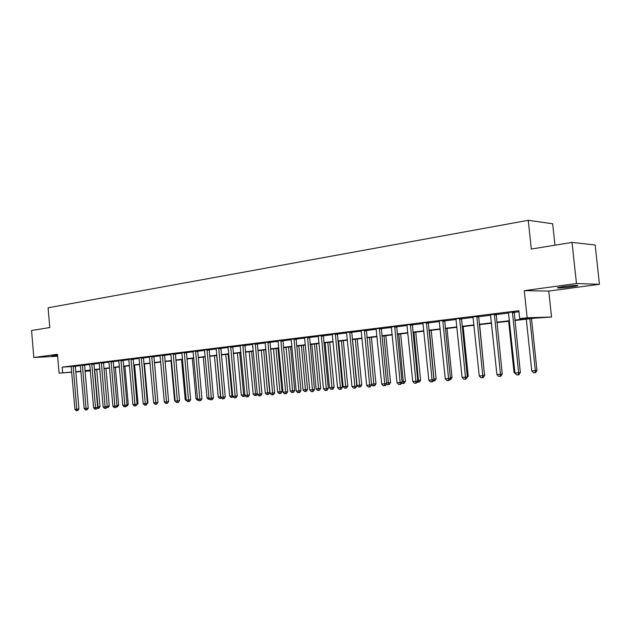 <?xml version="1.0" encoding="UTF-8"?>
<svg xmlns="http://www.w3.org/2000/svg" width="631" height="631" viewBox="0 0 631 631"><rect width="100%" height="100%" fill="white"/><g stroke="black" fill="none" stroke-linecap="round" stroke-linejoin="round"><path stroke-width="0.95" d="M57.555 355.261L51.947 355.979L57.602 355.813M571.678 286.813L577.767 285.764C578.532 285.086 573.784 285.362 563.515 286.6L557.536 287.641C556.81 288.304 561.527 288.028 571.678 286.813M554.98 245.199L552.677 223.776L528.25 220.298L48.098 307.802L49.778 327.544L31.55 330.518L33.829 357.517L57.634 356.239M528.25 220.298L531.31 249.056L572.025 242.414L595.159 245.002L599.45 284.297L576.474 283.54L524.274 290.654L527.145 317.779L551.549 317.03L534.583 318.182L514.864 320.501M524.274 290.654L548.773 291.08L599.45 284.297M548.773 291.08L551.549 317.03M572.025 242.414L576.474 283.54M514.825 320.106L529.93 318.332L519.684 318.655L518.848 310.712L62.209 367.132L71.24 366.548M75.263 366.28L80.476 365.641M84.491 365.144L89.831 364.489M93.877 363.992L99.351 363.322M103.429 362.817L109.037 362.131M113.146 361.626L118.896 360.916M123.045 360.411L128.937 359.686M133.117 359.173L139.167 358.432M143.371 357.911L149.579 357.154M153.822 356.633L160.179 355.852M164.462 355.324L170.985 354.519M175.3 353.991L181.988 353.171M186.342 352.634L193.212 351.79M197.598 351.254L204.649 350.386M209.066 349.842L216.307 348.959M220.763 348.407L228.193 347.492M232.689 346.94L240.316 346.009M244.852 345.449L252.676 344.487M257.259 343.927L265.296 342.933M269.91 342.373L278.168 341.355M282.83 340.779L291.309 339.738M296.01 339.162L304.726 338.09M309.474 337.506L318.426 336.41M323.214 335.818L332.419 334.69M337.246 334.099L346.711 332.939M351.585 332.34L361.318 331.141M366.24 330.534L376.242 329.311M381.211 328.696L391.504 327.434M396.52 326.819L407.105 325.517M412.169 324.894L423.07 323.553M428.181 322.93L439.397 321.55M444.555 320.919L456.103 319.499M461.316 318.86L473.211 317.393M478.472 316.746L490.721 315.248M496.037 314.593L508.657 313.039M514.028 312.384L518.958 311.777M514.131 311.824L508.483 312.519M496.14 314.041L490.555 314.727M478.574 316.202L473.045 316.88M461.411 318.316L455.866 318.829M444.65 320.382L439.16 320.887M428.268 322.402L422.841 322.898M412.256 324.373L406.885 324.87M396.607 326.298L391.354 326.945M381.298 328.191L376.029 328.672M366.319 330.037L361.106 330.51M351.664 331.835L346.577 332.466M337.325 333.602L332.277 334.217M323.293 335.337L318.292 335.937M309.545 337.025L304.592 337.624M296.089 338.689L291.175 339.273M282.901 340.314L278.034 340.89M269.981 341.899L265.162 342.467M257.322 343.461L252.55 344.021M244.915 344.991L240.182 345.543M232.752 346.49L228.059 347.034M220.826 347.957L216.173 348.493M209.129 349.4L204.523 349.929M197.661 350.812L193.086 351.333M186.405 352.201L181.87 352.713M175.355 353.557L170.859 354.07M164.517 354.898L160.061 355.403M153.877 356.207L149.46 356.704M143.426 357.493L139.049 357.982M133.173 358.755L128.827 359.244M123.092 360.001L118.786 360.482M113.201 361.216L108.926 361.697M103.476 362.415L99.233 362.888M93.924 363.59L89.72 364.055M84.538 364.75L80.366 365.207M75.31 365.885L71.169 366.343M71.753 372.227L59.077 373.118L57.468 354.299L33.829 357.517M59.077 373.118L71.737 372.053M62.209 367.132L62.682 372.692M519.684 318.655L527.145 317.779M90.391 370.91L85.011 371.288M80.989 371.572L75.744 371.943M84.996 371.123L90.375 370.744M509.509 321.132L496.857 322.615M491.557 323.238L479.276 324.673M474.023 325.296L462.105 326.692M456.907 327.3L445.336 328.664M440.186 329.264L428.938 330.589M423.843 331.18L412.919 332.466M407.871 333.058L397.254 334.304M392.253 334.895L381.936 336.102M376.975 336.686L366.95 337.861M362.036 338.437L352.287 339.581M347.421 340.156L337.932 341.268M333.113 341.836L323.884 342.917M319.112 343.477L310.136 344.534M305.404 345.086L296.665 346.111M291.972 346.664L283.469 347.665M278.823 348.209L270.549 349.18M265.935 349.724L257.882 350.662M253.307 351.199L245.467 352.122M240.932 352.658L233.296 353.549M228.801 354.078L221.355 354.953M216.906 355.474L209.658 356.326M205.241 356.846L198.173 357.674M193.796 358.187L186.91 359M182.572 359.504L175.86 360.293M171.553 360.798L165.014 361.571M160.739 362.068L154.366 362.817M150.131 363.314L143.907 364.048M139.711 364.537L133.646 365.246M129.473 365.735L123.566 366.43M119.433 366.919L113.659 367.597M109.557 368.078L103.934 368.741M99.864 369.214L94.374 369.861M90.336 370.334L84.98 370.965M75.728 371.769L80.949 371.154M84.956 370.681L90.312 370.05M94.35 369.577L99.84 368.93M103.91 368.457L109.534 367.794M113.635 367.313L119.401 366.635M123.542 366.146L129.45 365.452M133.622 364.955L139.68 364.245M143.884 363.748L150.099 363.022M154.335 362.517L160.716 361.768M164.983 361.271L171.522 360.498M175.828 359.993L182.54 359.205M186.886 358.692L193.764 357.88M198.142 357.367L205.209 356.539M209.626 356.018L216.875 355.166M221.331 354.638L228.769 353.762M233.265 353.234L240.908 352.335M245.435 351.806L253.283 350.883M257.85 350.339L265.903 349.393M270.518 348.856L278.792 347.878M283.437 347.334L291.94 346.332M296.633 345.78L305.372 344.755M310.105 344.195L319.081 343.138M323.853 342.578L333.081 341.489M337.9 340.921L347.389 339.809M352.248 339.233L362.005 338.09M366.911 337.514L376.944 336.331M381.897 335.747L392.214 334.533M397.214 333.949L407.831 332.695M412.879 332.103L423.803 330.818M428.906 330.218L440.146 328.893M445.297 328.286L456.868 326.929M462.066 326.314L473.984 324.918M479.237 324.295L491.517 322.851M496.818 322.228L509.469 320.737M361.153 330.612L366.666 385.296L371.596 384.823L366.359 329.871M512.404 311.856L518.635 372.755L514.967 373.055L508.405 312.345M514.178 311.635L520.354 372.542L518.635 372.755L518.264 374.83L516.797 374.948L514.967 373.055M520.354 372.542L518.95 374.743L518.264 374.83M526.286 319.16L531.767 370.941L535.364 370.642L536.981 370.436L531.476 318.552M536.981 370.436L535.632 372.574L534.978 372.661L535.364 370.642L529.859 318.742M534.978 372.661L533.542 372.779L531.767 370.941M494.373 314.08L500.486 374.254L496.912 374.546L490.468 314.561M496.187 313.852L502.237 374.033L500.486 374.254L500.154 376.297L498.719 376.415L496.912 374.546M502.237 374.033L500.856 376.21L500.154 376.297M476.776 316.249L482.77 375.713L479.284 376.005L472.966 316.723M478.613 316.021L484.553 375.492L482.77 375.713L482.47 377.732L481.074 377.851L479.284 376.005M484.553 375.492L483.18 377.646L482.47 377.732M459.589 318.371L465.473 377.141L462.066 377.425L455.953 319.01M461.458 318.134L467.287 376.92L465.473 377.141L465.197 379.136L463.832 379.247L462.066 377.425M467.287 376.92L465.923 379.042L465.197 379.136M508.649 321.226L514.036 372.416L514.896 372.345M516.079 374.207L514.036 372.416M491.423 323.253L496.834 373.844M484.482 374.814L479.639 324.634M484.845 374.767L484.529 375.256M442.796 320.438L448.578 378.537L445.241 378.813L439.247 321.069M444.697 320.209L450.416 378.316L448.578 378.537L448.325 380.509L446.993 380.611L445.241 378.813M450.416 378.316L449.067 380.414L448.325 380.509M467.216 376.273L468.249 376.147L463.13 326.574M468.249 376.147L466.435 378.253M426.398 322.465L432.069 379.901L428.812 380.17L422.928 323.08M428.315 322.228L433.931 379.673L432.069 379.901L431.849 381.842L430.539 381.952L428.812 380.17M433.931 379.673L432.59 381.755L431.849 381.842M450.353 377.693L452.017 377.496L446.993 328.467M452.017 377.496L450.715 379.515L449.564 379.641M450.116 378.781L450.013 379.602M410.363 324.437L415.932 381.234L412.745 381.495L406.971 325.044M412.303 324.2L417.817 381.006L415.932 381.234L415.734 383.151L414.464 383.254L412.745 381.495M417.817 381.006L416.492 383.056L415.734 383.151M433.868 379.065L436.139 378.813L431.21 330.321M436.139 378.813L434.854 380.808L434.136 380.895L429.427 330.526M434.136 380.895L433.087 380.982M394.683 326.377L400.157 382.536L397.041 382.788L391.283 326.795M396.647 326.132L402.065 382.307L400.157 382.536L399.983 384.429L398.737 384.531L397.041 382.788M402.065 382.307L400.748 384.334L399.983 384.429M417.761 380.406L420.617 380.107L415.766 332.135M420.617 380.107L419.339 382.078L418.613 382.165L413.96 332.348M418.613 382.165L417.154 382.031M379.349 328.262L384.729 383.806L381.684 384.058L376.108 328.846M381.337 328.017L386.661 383.577L384.729 383.806L384.579 385.683L383.364 385.778L381.684 384.058M386.661 383.577L385.352 385.588L384.579 385.683M402.01 381.716L405.417 381.369L400.653 333.909M405.417 381.369L404.155 383.317L403.422 383.411L398.831 334.122M403.422 383.411L402.223 383.506L401.663 382.93M364.355 330.116L369.64 385.052L369.514 386.906L368.323 387L366.666 385.296M371.596 384.823L370.294 386.811L369.514 386.906M386.606 382.993L390.55 382.599L385.864 335.645M390.55 382.599L389.295 384.531L388.554 384.626L384.019 335.858M388.554 384.626L387.379 384.721L386.503 383.822M349.684 331.922L354.882 386.267L351.964 386.511L346.506 332.316M351.704 331.685L356.854 386.038L354.882 386.267L354.78 388.097L353.612 388.191L351.964 386.511M356.854 386.038L355.568 388.002L354.78 388.097M371.533 384.24L375.989 383.806L371.383 337.34M375.989 383.806L374.743 385.722L373.994 385.809L369.521 337.561M373.994 385.809L372.842 385.904L371.572 384.602M335.329 333.696L340.432 387.458L337.585 387.694L332.214 334.075M337.364 333.46L342.42 387.229L340.432 387.458L340.354 389.272L339.21 389.359L337.585 387.694M342.42 387.229L341.15 389.177L340.354 389.272M352.524 339.557L357.036 385.446L361.737 384.989L357.209 339.005M361.737 384.989L360.498 386.89L359.749 386.977L355.324 339.226M359.749 386.977L358.621 387.071L357.036 385.446M321.282 335.424L326.298 388.625L323.506 388.854L318.229 335.802M323.324 335.195L328.301 388.396L326.298 388.625L326.235 390.415L325.115 390.502L323.506 388.854M328.301 388.396L327.039 390.321L326.235 390.415M338.673 341.182L343.114 386.598L347.776 386.148L343.319 340.637M347.776 386.148L346.553 388.026L345.788 388.12L341.426 340.858M345.788 388.12L344.684 388.207L343.114 386.598M307.518 337.12L312.455 389.769L309.726 389.997L304.536 337.49M309.576 336.891L314.475 389.54L312.455 389.769L312.416 391.535L311.32 391.622L309.726 389.997M314.475 389.54L313.221 391.441L312.416 391.535M325.115 342.775L329.477 387.734L334.099 387.284L329.713 342.231M334.099 387.284L332.884 389.146L332.119 389.232L327.805 342.459M332.119 389.232L331.03 389.319L329.477 387.734M294.046 338.784L298.905 390.889L296.223 391.11L291.12 339.147M296.113 338.555L300.94 390.652L298.905 390.889L298.881 392.632L297.808 392.727L296.223 391.11M300.94 390.652L299.693 392.537L298.881 392.632M311.824 344.337L316.123 388.838L320.706 388.404L316.391 343.8M320.706 388.404L319.491 390.242L318.718 390.329L314.459 344.021M318.718 390.329L317.661 390.415L316.123 388.838M280.85 340.409L285.63 391.985L283.003 392.198L277.987 340.764M282.933 340.18L287.673 391.748L285.63 391.985L285.622 393.712L284.573 393.799L283.003 392.198M287.673 391.748L286.442 393.618L285.622 393.712M298.802 345.859L303.03 389.926L307.573 389.493L303.322 345.331M307.573 389.493L306.374 391.307L305.593 391.401L301.381 345.559M305.593 391.401L304.552 391.488L303.03 389.926M267.923 342.01L272.624 393.058L270.052 393.271L265.115 342.349M270.013 341.781L274.682 392.821L272.624 393.058L272.631 394.769L271.606 394.848L270.052 393.271M274.682 392.821L273.452 394.675L272.631 394.769M286.032 347.358L290.197 390.991L294.701 390.557L290.52 346.837M294.701 390.557L293.51 392.364L292.729 392.45L288.564 347.066M292.729 392.45L291.703 392.537L290.197 390.991M255.247 343.572L259.877 394.107L257.361 394.312L252.503 343.911M257.353 343.343L261.952 393.878L259.877 394.107L259.909 395.803L258.899 395.882L257.361 394.312M261.952 393.878L260.729 395.708L259.909 395.803M273.515 348.833L277.616 392.04L282.081 391.606L277.963 348.312M282.081 391.606L280.898 393.389L280.109 393.484L275.999 348.541M280.109 393.484L279.115 393.563L277.616 392.04M242.832 345.102L247.391 395.14L244.923 395.345L240.135 345.433M244.938 344.873L249.474 394.903L247.391 395.14L247.431 396.812L246.445 396.891L244.923 395.345M249.474 394.903L248.267 396.718L247.431 396.812M261.242 350.268L265.28 393.058L269.705 392.632L265.651 349.755M269.705 392.632L268.53 394.399L267.741 394.493L263.679 349.984M267.741 394.493L266.763 394.572L265.28 393.058M230.662 346.6L235.15 396.15L232.729 396.347L228.02 346.924M232.776 346.38L237.24 395.913L235.15 396.15L235.205 397.806L234.235 397.885L232.729 396.347M237.24 395.913L236.041 397.711L235.205 397.806M249.206 351.688L253.181 394.067L255.579 393.862L251.595 351.404M257.33 393.996L256.407 395.392L254.648 395.566L253.181 394.067M255.61 395.487L255.579 393.862L257.298 393.673M218.728 348.075L223.145 397.136L220.771 397.333L216.133 348.391M220.85 347.855L225.243 396.907L223.145 397.136L223.216 398.776L222.27 398.855L220.771 397.333M225.243 396.907L224.052 398.682L223.216 398.776M237.39 353.068L241.31 395.053L243.669 394.856L239.741 352.792M245.08 395.503L244.512 396.363L242.769 396.536L241.31 395.053M243.708 396.457L243.669 394.856L244.867 394.722M207.023 349.519L211.377 398.114L209.05 398.303L204.483 349.826M209.153 349.298L213.483 397.877L211.377 398.114L211.456 399.731L210.525 399.809L209.05 398.303M213.483 397.877L212.3 399.636L211.456 399.731M225.803 354.433L229.668 396.016L231.979 395.826L228.106 354.165M233.178 396.804L231.112 397.483L229.668 396.016M232.034 397.412L231.979 395.826L232.673 395.747M195.539 350.931L199.83 399.06L197.55 399.249L193.047 351.238M197.677 350.71L201.944 398.831L199.83 399.06L199.924 400.669L199.017 400.74L197.55 399.249M201.944 398.831L200.776 400.575L199.924 400.669M214.437 355.766L218.239 396.962L220.511 396.773L216.693 355.498M221.505 398.074L219.667 398.421L218.239 396.962M220.574 398.342L220.724 396.749M184.276 352.319L188.503 399.999L186.263 400.18L181.831 352.626M186.421 352.106L190.625 399.762L188.503 399.999L188.614 401.584L187.722 401.655L186.263 400.18M190.625 399.762L189.466 401.49L188.614 401.584M203.277 357.075L207.023 397.893L208.995 397.735M209.934 399.194L208.443 399.336L207.023 397.893M209.295 398.555L209.334 399.265M173.225 353.683L177.39 400.914L175.197 401.095L170.827 353.983M175.379 353.463L179.519 400.677L177.39 400.914L177.516 402.483L176.633 402.554L175.197 401.095M179.519 400.677L178.368 402.389L177.516 402.483M192.321 358.361L196.012 398.808L197.495 398.689M198.434 400.149L197.424 400.235L196.012 398.808M162.38 355.024L166.489 401.813L164.328 401.994L160.029 355.308M164.533 354.803L168.619 401.584L166.489 401.813L166.623 403.367L165.756 403.438L164.328 401.994M168.619 401.584L167.475 403.272L166.623 403.367M181.562 359.623L185.206 399.707L186.216 399.62M187.147 401.079L185.206 399.707M151.74 356.334L155.786 402.696L153.664 402.87L149.421 356.618M153.893 356.121L157.916 402.468L155.786 402.696L155.928 404.234L155.084 404.305L153.664 402.87M157.916 402.468L156.78 404.14L155.928 404.234M171.001 360.861L174.59 400.59L175.142 400.543M176.073 401.979L174.59 400.59M141.289 357.619L145.28 403.564L143.198 403.737L139.017 357.903M143.442 357.406L147.417 403.335L145.28 403.564L145.43 405.086L144.602 405.157L143.198 403.737M147.417 403.335L146.289 404.992L145.43 405.086M160.621 362.084L164.281 401.442M131.027 358.889L134.963 404.416L132.92 404.581L128.795 359.165M133.188 358.676L137.101 404.179L134.963 404.416L135.129 405.93L134.308 405.993L132.92 404.581M137.101 404.179L135.981 405.836L135.129 405.93M157.868 401.923L154.5 362.801M120.947 360.135L124.828 405.252L122.824 405.417L118.754 360.404M123.108 359.915L126.973 405.023L124.828 405.252L125.001 406.75L124.204 406.814L122.824 405.417M126.973 405.023L125.861 406.656L125.001 406.75M147.37 402.807L147.914 402.752L144.46 363.984M147.914 402.752L146.715 404.361M111.048 361.35L114.874 406.072L112.91 406.238L108.895 361.618M113.217 361.137L117.027 405.843L114.874 406.072L115.063 407.555L114.274 407.618L112.91 406.238M117.027 405.843L115.923 407.46L115.063 407.555M137.053 403.674L138 403.572L134.584 365.136M138 403.572L136.399 405.212M101.323 362.549L105.101 406.877L103.169 407.042L99.209 362.809M103.492 362.336L107.254 406.648L105.101 406.877L105.298 408.352L104.525 408.407L103.169 407.042M107.254 406.648L106.158 408.257L105.298 408.352M126.926 404.526L128.251 404.384L124.883 366.28M128.251 404.384L127.186 405.954L126.271 406.048M91.771 363.732L95.494 407.673L93.593 407.831L89.689 363.984M93.94 363.519L97.647 407.437L95.494 407.673L95.699 409.125L94.942 409.188L93.593 407.831M97.647 407.437L96.559 409.03L95.699 409.125M116.98 405.362L118.675 405.181L115.355 367.4M118.675 405.181L117.618 406.735L116.325 406.861M116.719 406.285L116.79 406.821M82.377 364.892L86.061 408.454L84.191 408.604L80.342 365.136M84.554 364.679L88.214 408.218L86.061 408.454L86.273 409.89L85.524 409.953L84.191 408.604M88.214 408.218L87.133 409.795L86.273 409.89M107.207 406.183L109.258 405.962L105.976 368.496M109.258 405.962L108.209 407.508L106.592 407.61M107.246 406.553L107.38 407.594M73.149 366.027L76.785 409.219L74.947 409.369L71.145 366.272M75.326 365.814L78.938 408.983L76.785 409.219L77.006 410.647L76.272 410.702L74.947 409.369M78.938 408.983L77.865 410.552L77.006 410.647M97.608 406.979L99.998 406.727L96.764 369.577M99.998 406.727L98.957 408.257L98.128 408.352L94.697 369.821M98.128 408.352L97.15 408.162M512.348 312.061L514.076 312.029M512.301 312.66L514.036 312.629M494.325 314.285L496.084 314.246M494.278 314.877L496.045 314.83M476.728 316.454L478.519 316.407M476.681 317.038L478.479 316.991M459.542 318.568L461.364 318.513M459.502 319.144L461.324 319.089M442.749 320.635L444.603 320.58M442.71 321.211L444.563 321.147M426.351 322.662L428.22 322.599M426.311 323.222L428.189 323.159M410.316 324.634L412.217 324.563M410.276 325.194L412.177 325.123M394.635 326.566L396.56 326.495M394.604 327.118L396.528 327.039M379.31 328.451L381.25 328.372M379.278 328.996L381.219 328.917M364.316 330.297L366.28 330.218M364.284 330.841L366.24 330.754M349.645 332.103L351.625 332.024M349.613 332.64L351.593 332.553M335.29 333.878L337.285 333.783M335.258 334.406L337.254 334.312M321.234 335.605L323.253 335.518M321.211 336.126L323.222 336.031M307.478 337.301L309.505 337.206M307.447 337.814L309.474 337.719M294.007 338.957L296.049 338.863M293.975 339.47L296.018 339.375M280.811 340.59L282.862 340.488M280.779 341.095L282.838 340.992M267.883 342.176L269.95 342.073M267.852 342.68L269.918 342.57M255.216 343.737L257.29 343.635M255.184 344.234L257.267 344.124M242.801 345.267L244.883 345.157M242.769 345.756L244.86 345.646M230.623 346.766L232.721 346.656M230.599 347.255L232.697 347.137M218.689 348.241L220.795 348.123M218.665 348.722L220.771 348.604M206.992 349.684L209.098 349.566M206.968 350.158L209.074 350.039M195.507 351.096L197.629 350.978M195.484 351.57L197.606 351.443M184.244 352.484L186.374 352.358M184.228 352.95L186.35 352.824M173.194 353.841L175.323 353.723M173.178 354.306L175.308 354.18M162.348 355.182L164.486 355.056M162.333 355.639L164.462 355.513M151.708 356.491L153.846 356.365M151.685 356.941L153.822 356.815M141.257 357.777L143.403 357.651M141.234 358.227L143.379 358.1M130.996 359.039L133.141 358.913M130.972 359.489L133.125 359.354M120.915 360.285L123.069 360.151M120.9 360.727L123.045 360.593M111.017 361.5L113.17 361.366M111.001 361.942L113.154 361.808M101.299 362.699L103.452 362.565M101.275 363.133L103.437 362.999M91.74 363.882L93.901 363.74M91.724 364.308L93.885 364.174M82.353 365.034L84.515 364.899M82.338 365.459L84.499 365.325M73.125 366.169L75.286 366.035M73.109 366.595L75.27 366.453"/></g></svg>
